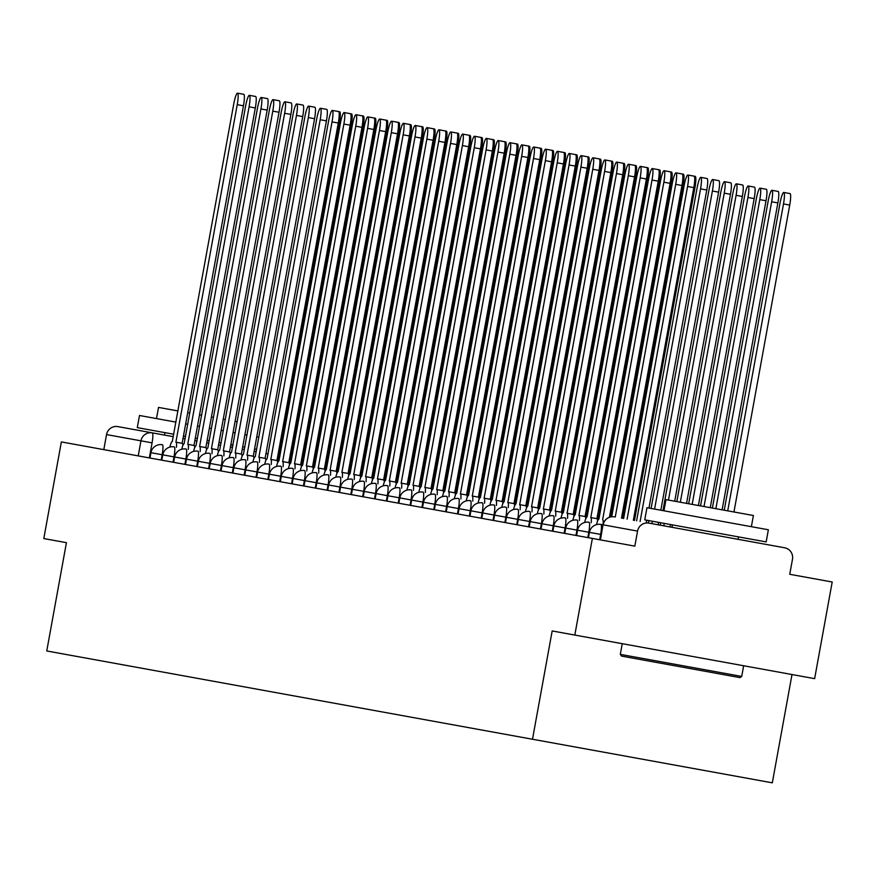 <?xml version="1.0" encoding="UTF-8"?>
<svg xmlns="http://www.w3.org/2000/svg" width="876" height="876" viewBox="0 0 876 876"><rect width="100%" height="100%" fill="white"/><g stroke="black" fill="none" stroke-linecap="round" stroke-linejoin="round"><path stroke-width="1.31" d="M574.82 635.067L552.176 630.95L532.499 739.245L46.757 650.967L66.434 542.671L43.8 538.565L61.364 441.92L592.373 538.422L574.82 635.067L814.636 678.648L832.2 582.003L789.747 574.295L792.484 559.238A9.877 9.745 100.3 0 0 784.655 547.785L648.919 523.114A9.877 9.745 100.3 0 0 637.564 531.086L603.027 524.812L600.41 539.89M792.003 674.531L772.314 782.826L532.499 739.245M750.25 541.532L742.892 540.196M667.14 526.421L648.919 523.114M592.373 538.422L634.826 546.142L637.564 531.086M103.806 449.64L106.543 434.584A9.877 9.745 -79.7 0 1 117.91 426.612L173.284 436.675M183.018 438.449L185.132 438.832M194.866 440.595L196.99 440.989M206.714 442.752L208.838 443.136M218.562 444.909L220.686 445.293M230.421 447.056L232.534 447.45M242.269 449.213L244.393 449.596M254.117 451.37L256.241 451.753M265.976 453.516L268.089 453.91M278.94 455.881L279.948 456.057M601.264 534.524L600.64 534.404A9.877 1.544 -79.7 0 0 600.892 524.417L603.027 524.812L600.29 539.868L599.677 539.747L600.64 534.404L459.057 508.671L150.924 452.684L149.96 458.028M176.448 447.286A9.877 1.544 -79.7 0 0 176.01 442.194L182.131 443.3L243.462 105.799A11.355 1.774 100.3 0 0 243.747 94.312L237.516 93.174A11.355 1.774 -79.7 0 0 233.739 104.025L172.287 441.515A9.877 1.544 -79.7 0 0 170.086 446.125M176.01 442.194L182.241 443.322A9.877 1.544 100.3 0 1 182.81 445.61M175.901 442.172L237.232 104.66A11.355 1.774 -79.7 0 0 237.516 93.174M271.253 464.51A9.877 1.544 -79.7 0 0 270.815 459.418L332.037 121.895A11.355 1.774 -79.7 0 0 332.322 110.409L339.68 111.745A11.355 1.774 100.3 0 1 339.395 123.231L278.064 460.732L276.936 460.535L278.174 460.754A9.877 1.544 100.3 0 1 278.502 461.148M188.296 449.443A9.877 1.544 -79.7 0 0 187.858 444.34L193.979 445.457L255.321 107.945A11.355 1.774 100.3 0 0 255.595 96.459L249.364 95.331A11.355 1.774 -79.7 0 0 245.587 106.182L184.135 443.661A9.877 1.544 -79.7 0 0 181.945 448.282M187.858 444.34L194.1 445.479A9.877 1.544 100.3 0 1 194.658 447.767M187.749 444.318L249.08 106.817A11.355 1.774 -79.7 0 0 249.364 95.331M200.144 451.589A9.877 1.544 -79.7 0 0 199.717 446.497L205.838 447.614L267.169 110.102A11.355 1.774 100.3 0 0 267.454 98.616L261.212 97.477A11.355 1.774 -79.7 0 0 257.435 108.328L195.994 445.818A9.877 1.544 -79.7 0 0 193.793 450.439M199.717 446.497L205.948 447.625A9.877 1.544 100.3 0 1 206.506 449.914M199.597 446.475L260.939 108.963A11.355 1.774 -79.7 0 0 261.212 97.477M283.101 466.667A9.877 1.544 -79.7 0 0 282.663 461.575L343.885 124.042A11.355 1.774 -79.7 0 0 344.169 112.555L351.528 113.891A11.355 1.774 100.3 0 1 351.243 125.377L289.912 462.889L288.795 462.681L290.022 462.911A9.877 1.544 100.3 0 1 290.35 463.295M294.949 468.824A9.877 1.544 -79.7 0 0 294.522 463.722L355.744 126.199A11.355 1.774 -79.7 0 0 356.028 114.712L363.376 116.048A11.355 1.774 100.3 0 1 363.102 127.535L301.76 465.046L300.643 464.838L301.881 465.057A9.877 1.544 100.3 0 1 302.209 465.452M173.722 434.244L137.291 427.63L139.492 415.487L175.934 422.112M185.657 423.875L187.782 424.258M197.516 426.032L199.629 426.415M209.364 428.189L211.488 428.572M221.212 430.335L223.336 430.718M233.06 432.492L235.184 432.875M244.919 434.649L247.032 435.033M256.767 436.795L258.891 437.19M183.456 436.018L185.581 436.401M195.304 438.175L197.429 438.558M207.152 440.321L209.276 440.716M219.011 442.479L221.124 442.862M230.859 444.636L232.983 445.019M242.707 446.782L244.831 447.176M254.566 448.939L256.679 449.322M156.486 418.575L158.523 407.406L177.959 410.943M187.694 412.705L189.807 413.089M199.542 414.863L201.666 415.246M211.39 417.02L213.514 417.403M223.249 419.166L225.362 419.549M235.096 421.323L237.221 421.706M739.99 677.619L621.5 656.091L620.307 654.372L741.709 676.425L739.99 677.619M647.703 507.85L768.361 529.772L766.161 541.915L644.758 519.851L646.959 507.708L647.703 507.85M663.953 510.796L665.99 499.627L753.404 515.515L751.367 526.684M211.992 453.746A9.877 1.544 -79.7 0 0 211.565 448.654L217.686 449.76L279.017 112.259A11.355 1.774 100.3 0 0 279.302 100.773L273.071 99.634A11.355 1.774 -79.7 0 0 269.293 110.486L207.842 447.975A9.877 1.544 -79.7 0 0 205.641 452.585M211.565 448.654L217.796 449.782A9.877 1.544 100.3 0 1 218.365 452.071M211.444 448.632L272.786 111.121A11.355 1.774 -79.7 0 0 273.071 99.634M223.851 455.903A9.877 1.544 -79.7 0 0 223.413 450.801L229.534 451.917L290.876 114.406A11.355 1.774 100.3 0 0 291.15 102.919L284.919 101.791A11.355 1.774 -79.7 0 0 281.141 112.643L219.69 450.133A9.877 1.544 -79.7 0 0 217.489 454.743M223.413 450.801L229.654 451.939A9.877 1.544 100.3 0 1 230.213 454.228M223.303 450.779L284.634 113.278A11.355 1.774 -79.7 0 0 284.919 101.791M235.699 458.049A9.877 1.544 -79.7 0 0 235.261 452.958L241.382 454.075L302.724 116.563A11.355 1.774 100.3 0 0 303.008 105.076L296.767 103.948A11.355 1.774 -79.7 0 0 292.989 114.8L231.538 452.279A9.877 1.544 -79.7 0 0 229.348 456.9M235.261 452.958L241.502 454.086A9.877 1.544 100.3 0 1 242.061 456.374M235.151 452.936L296.482 115.435A11.355 1.774 -79.7 0 0 296.767 103.948M306.808 470.97A9.877 1.544 -79.7 0 0 306.37 465.879L367.591 128.356A11.355 1.774 -79.7 0 0 367.876 116.869L375.235 118.205A11.355 1.774 100.3 0 1 374.95 129.692L313.608 467.193L312.491 466.996L313.728 467.215A9.877 1.544 100.3 0 1 314.057 467.609M318.656 473.128A9.877 1.544 -79.7 0 0 318.218 468.036L379.439 130.502A11.355 1.774 -79.7 0 0 379.724 119.016L387.082 120.351A11.355 1.774 100.3 0 1 386.798 131.838L325.467 469.35L324.339 469.142L325.576 469.372A9.877 1.544 100.3 0 1 325.905 469.755M330.504 475.285A9.877 1.544 -79.7 0 0 330.077 470.182L391.298 132.659A11.355 1.774 -79.7 0 0 391.572 121.173L398.93 122.509A11.355 1.774 100.3 0 1 398.646 133.995L337.315 471.507L336.198 471.299L337.424 471.529A9.877 1.544 100.3 0 1 337.753 471.912M247.547 460.207A9.877 1.544 -79.7 0 0 247.12 455.115L253.241 456.221L314.572 118.72A11.355 1.774 100.3 0 0 314.856 107.233L308.615 106.095A11.355 1.774 -79.7 0 0 304.848 116.946L243.397 454.436A9.877 1.544 -79.7 0 0 241.196 459.057M247.12 455.115L253.35 456.243A9.877 1.544 100.3 0 1 253.909 458.531M246.999 455.093L308.341 117.581A11.355 1.774 -79.7 0 0 308.615 106.095M342.352 477.431A9.877 1.544 -79.7 0 0 341.925 472.339L403.146 134.816A11.355 1.774 -79.7 0 0 403.431 123.33L410.778 124.666A11.355 1.774 100.3 0 1 410.505 136.152L349.163 473.653L348.046 473.456L349.283 473.675A9.877 1.544 100.3 0 1 349.612 474.069M259.395 462.364A9.877 1.544 -79.7 0 0 258.967 457.261L265.089 458.378L326.42 120.866A11.355 1.774 100.3 0 0 326.704 109.38L320.474 108.252A11.355 1.774 -79.7 0 0 316.696 119.103L255.244 456.593A9.877 1.544 -79.7 0 0 253.044 461.203M258.967 457.261L265.198 458.4A9.877 1.544 100.3 0 1 265.767 460.688M258.858 457.239L320.189 119.738A11.355 1.774 -79.7 0 0 320.474 108.252M354.211 479.588A9.877 1.544 -79.7 0 0 353.773 474.496L414.994 136.963A11.355 1.774 -79.7 0 0 415.279 125.476L422.637 126.812A11.355 1.774 100.3 0 1 422.352 138.298L361.022 475.81L359.894 475.602L361.131 475.832A9.877 1.544 100.3 0 1 361.459 476.215M270.706 459.396L276.936 460.535L338.278 123.023A11.355 1.774 100.3 0 0 338.552 111.537M270.815 459.418L277.057 460.557A9.877 1.544 100.3 0 1 277.615 462.835M332.322 110.409A11.355 1.774 -79.7 0 0 328.544 121.26L267.092 458.739A9.877 1.544 -79.7 0 0 264.891 463.36M366.058 481.745A9.877 1.544 -79.7 0 0 365.62 476.654L426.842 139.12A11.355 1.774 -79.7 0 0 427.127 127.633L434.485 128.969A11.355 1.774 100.3 0 1 434.2 140.456L372.869 477.967L371.752 477.759L372.979 477.989A9.877 1.544 100.3 0 1 373.307 478.373M282.554 461.553L288.795 462.681L350.126 125.18A11.355 1.774 100.3 0 0 350.411 113.694M282.663 461.575L288.905 462.703A9.877 1.544 100.3 0 1 289.463 464.992M344.169 112.555A11.355 1.774 -79.7 0 0 340.392 123.406L278.951 460.896A9.877 1.544 -79.7 0 0 276.75 465.517M377.906 483.902A9.877 1.544 -79.7 0 0 377.479 478.8L438.701 141.277A11.355 1.774 -79.7 0 0 438.985 129.79L446.333 131.126A11.355 1.774 100.3 0 1 446.059 142.613L384.717 480.114L383.6 479.917L384.838 480.136A9.877 1.544 100.3 0 1 385.166 480.53M294.402 463.711L300.643 464.838L361.974 127.327A11.355 1.774 100.3 0 0 362.259 115.84M294.522 463.722L300.753 464.86A9.877 1.544 100.3 0 1 301.322 467.149M356.028 114.712A11.355 1.774 -79.7 0 0 352.251 125.564L290.799 463.054A9.877 1.544 -79.7 0 0 288.598 467.664M389.765 486.049A9.877 1.544 -79.7 0 0 389.327 480.957L450.549 143.423A11.355 1.774 -79.7 0 0 450.833 131.937L458.192 133.272A11.355 1.774 100.3 0 1 457.907 144.77L396.565 482.271M389.218 480.935L396.686 482.293A9.877 1.544 100.3 0 1 397.014 482.687M306.261 465.857L312.491 466.996L373.822 129.484A11.355 1.774 100.3 0 0 374.107 117.997M306.37 465.879L312.601 467.017A9.877 1.544 100.3 0 1 313.17 469.295M367.876 116.869A11.355 1.774 -79.7 0 0 364.098 127.721L302.647 465.2A9.877 1.544 -79.7 0 0 300.446 469.821M401.613 488.206A9.877 1.544 -79.7 0 0 401.175 483.114L462.397 145.58A11.355 1.774 -79.7 0 0 462.681 134.094L470.04 135.43A11.355 1.774 100.3 0 1 469.755 146.916L408.424 484.428M401.066 483.092L408.534 484.45A9.877 1.544 100.3 0 1 408.862 484.833M318.108 468.014L324.339 469.142L385.681 131.641A11.355 1.774 100.3 0 0 385.966 120.154M318.218 468.036L324.459 469.164A9.877 1.544 100.3 0 1 325.018 471.452M379.724 119.016A11.355 1.774 -79.7 0 0 375.946 129.867L314.495 467.357A9.877 1.544 -79.7 0 0 312.305 471.978M413.461 490.363A9.877 1.544 -79.7 0 0 413.034 485.26L474.255 147.737A11.355 1.774 -79.7 0 0 474.529 136.251L481.888 137.587A11.355 1.774 100.3 0 1 481.603 149.073L420.272 486.574M412.914 485.238L420.381 486.596A9.877 1.544 100.3 0 1 420.71 486.99M329.956 470.171L336.198 471.299L397.529 133.787A11.355 1.774 100.3 0 0 397.813 122.301M330.077 470.182L336.307 471.321A9.877 1.544 100.3 0 1 336.866 473.609M391.572 121.173A11.355 1.774 -79.7 0 0 387.794 132.024L326.354 469.514A9.877 1.544 -79.7 0 0 324.153 474.124M425.309 492.509A9.877 1.544 -79.7 0 0 424.882 487.417L486.103 149.884A11.355 1.774 -79.7 0 0 486.388 138.397L493.735 139.744A11.355 1.774 100.3 0 1 493.462 151.23L432.12 488.731M424.761 487.395L432.24 488.753A9.877 1.544 100.3 0 1 432.569 489.147M341.804 472.317L348.046 473.456L409.377 135.944A11.355 1.774 100.3 0 0 409.661 124.458M341.925 472.339L348.155 473.478A9.877 1.544 100.3 0 1 348.725 475.767M403.431 123.33A11.355 1.774 -79.7 0 0 399.653 134.181L338.202 471.66A9.877 1.544 -79.7 0 0 336.001 476.281M437.168 494.666A9.877 1.544 -79.7 0 0 436.73 489.575L497.951 152.041A11.355 1.774 -79.7 0 0 498.236 140.554L505.594 141.89A11.355 1.774 100.3 0 1 505.31 153.377L443.979 490.889M436.62 489.553L444.088 490.91A9.877 1.544 100.3 0 1 444.417 491.294M353.663 474.474L359.894 475.602L421.236 138.101A11.355 1.774 100.3 0 0 421.509 126.615M353.773 474.496L360.014 475.624A9.877 1.544 100.3 0 1 360.573 477.913M415.279 125.476A11.355 1.774 -79.7 0 0 411.501 136.327L350.05 473.817A9.877 1.544 -79.7 0 0 347.849 478.438M449.016 496.823A9.877 1.544 -79.7 0 0 448.578 491.721L509.799 154.198A11.355 1.774 -79.7 0 0 510.084 142.711L517.442 144.047A11.355 1.774 100.3 0 1 517.158 155.534L455.827 493.046M448.468 491.699L455.936 493.057A9.877 1.544 100.3 0 1 456.265 493.451M365.511 476.632L371.752 477.759L433.083 140.259A11.355 1.774 100.3 0 0 433.368 128.772M365.62 476.654L371.862 477.781A9.877 1.544 100.3 0 1 372.42 480.07M427.127 127.633A11.355 1.774 -79.7 0 0 423.349 138.485L361.908 475.975A9.877 1.544 -79.7 0 0 359.707 480.585M460.864 498.97A9.877 1.544 -79.7 0 0 460.437 493.878L521.658 156.355A11.355 1.774 -79.7 0 0 521.943 144.869L529.29 146.204A11.355 1.774 100.3 0 1 529.016 157.691L467.675 495.192M460.316 493.856L467.795 495.214A9.877 1.544 100.3 0 1 468.113 495.608M377.359 478.778L383.6 479.917L444.931 142.405A11.355 1.774 100.3 0 0 445.216 130.918M377.479 478.8L383.71 479.938A9.877 1.544 100.3 0 1 384.279 482.227M438.985 129.79A11.355 1.774 -79.7 0 0 435.208 140.642L373.756 478.121A9.877 1.544 -79.7 0 0 371.555 482.742M472.722 501.127A9.877 1.544 -79.7 0 0 472.284 496.035L533.506 158.501A11.355 1.774 -79.7 0 0 533.791 147.015L541.149 148.351A11.355 1.774 100.3 0 1 540.864 159.837L479.522 497.349M472.175 496.013L479.643 497.371A9.877 1.544 100.3 0 1 479.971 497.754M389.327 480.957L395.558 482.085A9.877 1.544 100.3 0 1 396.127 484.373M457.064 133.075A11.355 1.774 100.3 0 1 456.779 144.562L395.448 482.063M450.833 131.937A11.355 1.774 -79.7 0 0 447.056 142.788L385.604 480.278A9.877 1.544 -79.7 0 0 383.403 484.899M484.57 503.284A9.877 1.544 -79.7 0 0 484.132 498.181L545.354 160.658A11.355 1.774 -79.7 0 0 545.639 149.172L552.997 150.508A11.355 1.774 100.3 0 1 552.712 161.994L491.381 499.506M484.023 498.159L491.491 499.517A9.877 1.544 100.3 0 1 491.819 499.911M401.175 483.114L407.417 484.242A9.877 1.544 100.3 0 1 407.975 486.53M468.923 135.232A11.355 1.774 100.3 0 1 468.638 146.719L407.296 484.22M462.681 134.094A11.355 1.774 -79.7 0 0 458.904 144.945L397.452 482.435A9.877 1.544 -79.7 0 0 395.262 487.045M496.418 505.43A9.877 1.544 -79.7 0 0 495.991 500.338L557.213 162.816A11.355 1.774 -79.7 0 0 557.486 151.329L564.845 152.665A11.355 1.774 100.3 0 1 564.56 164.151L503.229 501.652M495.871 500.316L503.339 501.674A9.877 1.544 100.3 0 1 503.667 502.068M413.034 485.26L419.265 486.399A9.877 1.544 100.3 0 1 419.823 488.688M480.771 137.379A11.355 1.774 100.3 0 1 480.486 148.865L419.155 486.377M474.529 136.251A11.355 1.774 -79.7 0 0 470.751 147.102L409.311 484.581A9.877 1.544 -79.7 0 0 407.11 489.202M508.266 507.587A9.877 1.544 -79.7 0 0 507.839 502.495L569.061 164.962A11.355 1.774 -79.7 0 0 569.345 153.475L576.693 154.811A11.355 1.774 100.3 0 1 576.419 166.298L515.077 503.81M507.719 502.474L515.197 503.831A9.877 1.544 100.3 0 1 515.526 504.215M424.882 487.417L431.112 488.545A9.877 1.544 100.3 0 1 431.682 490.834M492.619 139.536A11.355 1.774 100.3 0 1 492.334 151.022L431.003 488.534M486.388 138.397A11.355 1.774 -79.7 0 0 482.61 149.249L421.159 486.738A9.877 1.544 -79.7 0 0 418.958 491.359M520.125 509.744A9.877 1.544 -79.7 0 0 519.687 504.642L580.908 167.119A11.355 1.774 -79.7 0 0 581.193 155.632L588.552 156.968A11.355 1.774 100.3 0 1 588.267 168.455L526.936 505.967M519.577 504.631L527.045 505.978A9.877 1.544 100.3 0 1 527.374 506.372M436.73 489.575L442.971 490.702A9.877 1.544 100.3 0 1 443.53 492.991M504.466 141.693A11.355 1.774 100.3 0 1 504.193 153.18L442.851 490.68M498.236 140.554A11.355 1.774 -79.7 0 0 494.458 151.406L433.007 488.896A9.877 1.544 -79.7 0 0 430.806 493.516M531.973 511.891A9.877 1.544 -79.7 0 0 531.535 506.799L592.756 169.276A11.355 1.774 -79.7 0 0 593.041 157.79L600.399 159.125A11.355 1.774 100.3 0 1 600.115 170.612L538.784 508.113M531.425 506.777L538.893 508.135A9.877 1.544 100.3 0 1 539.222 508.529M448.578 491.721L454.819 492.86A9.877 1.544 100.3 0 1 455.378 495.148M516.325 143.839A11.355 1.774 100.3 0 1 516.041 155.326L454.699 492.838M510.084 142.711A11.355 1.774 -79.7 0 0 506.306 153.563L444.866 491.053A9.877 1.544 -79.7 0 0 442.665 495.663M543.821 514.048A9.877 1.544 -79.7 0 0 543.394 508.956L604.615 171.422A11.355 1.774 -79.7 0 0 604.9 159.936L612.247 161.272A11.355 1.774 100.3 0 1 611.974 172.758L550.632 510.27M543.273 508.934L550.752 510.292A9.877 1.544 100.3 0 1 551.07 510.675M460.437 493.878L466.667 495.006A9.877 1.544 100.3 0 1 467.236 497.294M528.173 145.996A11.355 1.774 100.3 0 1 527.889 157.483L466.558 494.995M521.943 144.869A11.355 1.774 -79.7 0 0 518.165 155.72L456.714 493.199A9.877 1.544 -79.7 0 0 454.513 497.82M555.68 516.205A9.877 1.544 -79.7 0 0 555.242 511.102L616.463 173.579A11.355 1.774 -79.7 0 0 616.748 162.093L624.106 163.429A11.355 1.774 100.3 0 1 623.822 174.915L562.48 512.427M555.132 511.091L562.6 512.449A9.877 1.544 100.3 0 1 562.929 512.832M472.284 496.035L478.515 497.163A9.877 1.544 100.3 0 1 479.084 499.451M540.021 148.154A11.355 1.774 100.3 0 1 539.736 159.64L478.405 497.141M533.791 147.015A11.355 1.774 -79.7 0 0 530.013 157.866L468.561 495.356A9.877 1.544 -79.7 0 0 466.36 499.977M567.528 518.351A9.877 1.544 -79.7 0 0 567.09 513.259L628.311 175.737A11.355 1.774 -79.7 0 0 628.596 164.25L635.954 165.586A11.355 1.774 100.3 0 1 635.669 177.072L574.338 514.573M566.98 513.237L574.448 514.595A9.877 1.544 100.3 0 1 574.776 514.989M484.132 498.181L490.374 499.32A9.877 1.544 100.3 0 1 490.932 501.609M551.88 150.3A11.355 1.774 100.3 0 1 551.595 161.786L490.253 499.298M545.639 149.172A11.355 1.774 -79.7 0 0 541.861 160.023L480.409 497.513A9.877 1.544 -79.7 0 0 478.219 502.123M579.375 520.508A9.877 1.544 -79.7 0 0 578.948 515.416L640.17 177.883A11.355 1.774 -79.7 0 0 640.444 166.396L647.802 167.732A11.355 1.774 100.3 0 1 647.517 179.219L586.186 516.731M578.828 515.395L586.296 516.752A9.877 1.544 100.3 0 1 586.624 517.136M495.991 500.338L502.222 501.477A9.877 1.544 100.3 0 1 502.78 503.755M563.728 152.457A11.355 1.774 100.3 0 1 563.443 163.943L502.112 501.455M557.486 151.329A11.355 1.774 -79.7 0 0 553.709 162.18L492.268 499.659A9.877 1.544 -79.7 0 0 490.067 504.28M591.223 522.665A9.877 1.544 -79.7 0 0 590.796 517.574L652.018 180.04A11.355 1.774 -79.7 0 0 652.302 168.553L659.65 169.889A11.355 1.774 100.3 0 1 659.376 181.376L598.034 518.888M590.676 517.552L598.155 518.91A9.877 1.544 100.3 0 1 598.483 519.293M507.839 502.495L514.07 503.623A9.877 1.544 100.3 0 1 514.639 505.912M575.576 154.614A11.355 1.774 100.3 0 1 575.291 166.101L513.96 503.601M569.345 153.475A11.355 1.774 -79.7 0 0 565.567 164.327L504.116 501.817A9.877 1.544 -79.7 0 0 501.915 506.438M603.115 524.385A9.877 1.544 -79.7 0 0 602.644 519.72L663.866 182.197A11.355 1.774 -79.7 0 0 664.15 170.71L671.509 172.046A11.355 1.774 100.3 0 1 671.224 183.533L610.638 516.928M519.687 504.642L525.928 505.78A9.877 1.544 100.3 0 1 526.487 508.069M587.424 156.76A11.355 1.774 100.3 0 1 587.15 168.247L525.808 505.759M581.193 155.632A11.355 1.774 -79.7 0 0 577.415 166.484L515.964 503.974A9.877 1.544 -79.7 0 0 513.763 508.584M615.27 517.004L675.714 184.343A11.355 1.774 -79.7 0 0 675.998 172.857L683.357 174.193A11.355 1.774 100.3 0 1 683.072 185.69L622.617 518.34M531.535 506.799L537.776 507.938A9.877 1.544 100.3 0 1 538.335 510.215M599.283 158.917A11.355 1.774 100.3 0 1 598.998 170.404L537.656 507.916M593.041 157.79A11.355 1.774 -79.7 0 0 589.263 168.641L527.812 506.12A9.877 1.544 -79.7 0 0 525.622 510.741M627.117 519.15L687.572 186.5A11.355 1.774 -79.7 0 0 687.857 175.014L695.205 176.35A11.355 1.774 100.3 0 1 694.92 187.836L634.476 520.486M543.394 508.956L549.624 510.084A9.877 1.544 100.3 0 1 550.194 512.372M611.13 161.075A11.355 1.774 100.3 0 1 610.846 172.561L549.515 510.062M604.9 159.936A11.355 1.774 -79.7 0 0 601.122 170.787L539.671 508.277A9.877 1.544 -79.7 0 0 537.47 512.898M640.093 521.505L700.537 188.855A11.355 1.774 -79.7 0 0 700.822 177.368A11.355 1.774 -79.7 0 0 697.044 188.22L636.589 520.87M700.822 177.368L707.063 178.507A11.355 1.774 100.3 0 1 706.779 189.993L648.974 508.069M646.762 520.213L646.324 522.644M555.242 511.102L561.472 512.241A9.877 1.544 100.3 0 1 562.042 514.53M622.978 163.221A11.355 1.774 100.3 0 1 622.694 174.707L561.363 512.219M616.748 162.093A11.355 1.774 -79.7 0 0 612.97 172.944L551.519 510.434A9.877 1.544 -79.7 0 0 549.318 515.044M651.941 523.662L652.379 521.231M654.591 509.098L712.396 191.012A11.355 1.774 -79.7 0 0 712.67 179.525A11.355 1.774 -79.7 0 0 708.892 190.377L651.087 508.463M648.886 520.596L648.448 523.027M712.67 179.525L718.911 180.664A11.355 1.774 100.3 0 1 718.627 192.151L660.822 510.226M658.621 522.37L658.172 524.801M567.09 513.259L573.331 514.398A9.877 1.544 100.3 0 1 573.889 516.687M634.837 165.378A11.355 1.774 100.3 0 1 634.553 176.864L573.211 514.376M628.596 164.25A11.355 1.774 -79.7 0 0 624.818 175.101L563.367 512.58A9.877 1.544 -79.7 0 0 561.177 517.201M663.789 525.819L664.227 523.388M668.465 500.076L724.244 193.169A11.355 1.774 -79.7 0 0 724.529 181.682A11.355 1.774 -79.7 0 0 720.751 192.534L662.946 510.609M660.734 522.753L660.296 525.184M724.529 181.682L730.759 182.81A11.355 1.774 100.3 0 1 730.475 194.297L674.706 501.214M670.468 524.527L670.03 526.947M578.948 515.416L585.179 516.544A9.877 1.544 100.3 0 1 585.737 518.833M646.685 167.535A11.355 1.774 100.3 0 1 646.4 179.022L585.069 516.522M640.444 166.396A11.355 1.774 -79.7 0 0 636.666 177.248L575.225 514.738A9.877 1.544 -79.7 0 0 573.024 519.359M680.323 502.233L736.092 195.315A11.355 1.774 -79.7 0 0 736.377 183.829A11.355 1.774 -79.7 0 0 732.599 194.68L676.82 501.598M736.377 183.829L742.607 184.967A11.355 1.774 100.3 0 1 742.333 196.454L686.554 503.371M590.796 517.574L597.027 518.702A9.877 1.544 100.3 0 1 597.596 520.99M658.533 169.692A11.355 1.774 100.3 0 1 658.248 181.179L596.917 518.68M652.302 168.553A11.355 1.774 -79.7 0 0 648.525 179.405L587.073 516.895A9.877 1.544 -79.7 0 0 584.872 521.505M692.171 504.39L747.94 197.472A11.355 1.774 -79.7 0 0 748.224 185.986A11.355 1.774 -79.7 0 0 744.447 196.837L688.678 503.755M748.224 185.986L754.466 187.125A11.355 1.774 100.3 0 1 754.181 198.611L698.402 505.518M670.381 171.838A11.355 1.774 100.3 0 1 670.107 183.325L609.411 517.278M664.15 170.71A11.355 1.774 -79.7 0 0 660.373 181.562L598.921 519.041A9.877 1.544 -79.7 0 0 596.72 523.662M704.019 506.536L759.799 199.629A11.355 1.774 -79.7 0 0 760.083 188.143A11.355 1.774 -79.7 0 0 756.306 198.994L700.526 505.901M760.083 188.143L766.314 189.271A11.355 1.774 100.3 0 1 766.029 200.757L710.261 507.675M682.24 173.995A11.355 1.774 100.3 0 1 681.955 185.482L621.5 518.132M675.998 172.857A11.355 1.774 -79.7 0 0 672.221 183.708L611.7 516.752M715.867 508.693L771.647 201.776A11.355 1.774 -79.7 0 0 771.931 190.289A11.355 1.774 -79.7 0 0 768.153 201.151L712.374 508.058M771.931 190.289L778.162 191.428A11.355 1.774 100.3 0 1 777.877 202.914L722.109 509.832M694.088 176.153A11.355 1.774 100.3 0 1 693.803 187.639L633.348 520.289M687.857 175.014A11.355 1.774 -79.7 0 0 684.079 185.865L623.624 518.515M727.726 510.85L783.494 203.933A11.355 1.774 -79.7 0 0 783.779 192.446A11.355 1.774 -79.7 0 0 780.001 203.298L724.233 510.215M783.779 192.446L790.021 193.585A11.355 1.774 100.3 0 1 789.736 205.072L733.957 511.978M149.336 457.907L152.074 442.851L106.543 434.584M587.829 537.601L588.792 532.258A9.877 1.544 -79.7 0 0 589.044 522.271A9.877 9.877 0 0 0 577.558 530.21L576.594 535.554M575.97 535.444L576.945 530.1A9.877 1.544 -79.7 0 0 577.185 520.114A9.877 9.877 0 0 0 565.71 528.064L564.746 533.396M564.122 533.287L565.097 527.943A9.877 1.544 -79.7 0 0 565.338 517.957A9.877 9.877 0 0 0 553.862 525.907L552.887 531.25M552.274 531.141L553.238 525.797A9.877 1.544 -79.7 0 0 553.49 515.8A9.877 9.877 0 0 0 542.014 523.749L541.039 529.093M540.415 528.984L541.39 523.64A9.877 1.544 -79.7 0 0 541.631 513.654A9.877 9.877 0 0 0 530.155 521.603L529.192 526.936M528.567 526.826L529.542 521.483A9.877 1.544 -79.7 0 0 529.783 511.496A9.877 9.877 0 0 0 518.307 519.446L517.333 524.79M516.72 524.669L517.683 519.337A9.877 1.544 -79.7 0 0 517.935 509.339A9.877 9.877 0 0 0 506.459 517.289L505.485 522.633M504.872 522.523L505.835 517.179A9.877 1.544 -79.7 0 0 506.087 507.193A9.877 9.877 0 0 0 494.601 515.143L493.637 520.475M493.013 520.366L493.987 515.022A9.877 1.544 -79.7 0 0 494.228 505.036A9.877 9.877 0 0 0 482.753 512.986L481.789 518.329M481.165 518.209L482.139 512.876A9.877 1.544 -79.7 0 0 482.38 502.879A9.877 9.877 0 0 0 470.905 510.828L469.93 516.172M469.317 516.063L470.281 510.719A9.877 1.544 -79.7 0 0 470.532 500.733A9.877 9.877 0 0 0 459.057 508.671L458.082 514.015M457.458 513.905L458.433 508.562A9.877 1.544 -79.7 0 0 458.674 498.575A9.877 9.877 0 0 0 447.198 506.525L446.234 511.869M445.61 511.748L446.585 506.416A9.877 1.544 -79.7 0 0 446.826 496.418A9.877 9.877 0 0 0 435.35 504.368L434.376 509.712M433.762 509.602L434.726 504.258A9.877 1.544 -79.7 0 0 434.978 494.272A9.877 9.877 0 0 0 423.502 502.211L422.528 507.554M421.914 507.445L422.878 502.101A9.877 1.544 -79.7 0 0 423.13 492.115A9.877 9.877 0 0 0 411.643 500.065L410.68 505.408M410.056 505.288L411.03 499.944A9.877 1.544 -79.7 0 0 411.271 489.958A9.877 9.877 0 0 0 399.795 497.907L398.832 503.251M398.208 503.142L399.182 497.798A9.877 1.544 -79.7 0 0 399.423 487.812A9.877 9.877 0 0 0 387.948 495.75L386.973 501.094M386.36 500.984L387.323 495.641A9.877 1.544 -79.7 0 0 387.575 485.654A9.877 9.877 0 0 0 376.1 493.604L375.125 498.948M374.501 498.827L375.475 493.484A9.877 1.544 -79.7 0 0 375.727 483.497A9.877 9.877 0 0 0 364.241 491.447L363.277 496.791M362.653 496.681L363.628 491.337A9.877 1.544 -79.7 0 0 363.868 481.351A9.877 9.877 0 0 0 352.393 489.29L351.418 494.633M350.805 494.524L351.78 489.18A9.877 1.544 -79.7 0 0 352.021 479.194A9.877 9.877 0 0 0 340.545 487.144L339.57 492.476M338.957 492.367L339.921 487.023A9.877 1.544 -79.7 0 0 340.173 477.037A9.877 9.877 0 0 0 328.686 484.986L327.723 490.33M327.098 490.221L328.073 484.877A9.877 1.544 -79.7 0 0 328.314 474.88A9.877 9.877 0 0 0 316.838 482.829L315.875 488.173M315.25 488.063L316.225 482.72A9.877 1.544 -79.7 0 0 316.466 472.733A9.877 9.877 0 0 0 304.99 480.683L304.016 486.016M303.403 485.906L304.366 480.563A9.877 1.544 -79.7 0 0 304.618 470.576A9.877 9.877 0 0 0 293.142 478.526L292.168 483.87M291.544 483.749L292.518 478.416A9.877 1.544 -79.7 0 0 292.77 468.419A9.877 9.877 0 0 0 281.284 476.369L280.32 481.712M279.696 481.603L280.67 476.259A9.877 1.544 -79.7 0 0 280.911 466.273A9.877 9.877 0 0 0 269.436 474.223L268.461 479.555M267.848 479.446L268.822 474.102A9.877 1.544 -79.7 0 0 269.063 464.116A9.877 9.877 0 0 0 257.588 472.065L256.613 477.409M256 477.289L256.964 471.956A9.877 1.544 -79.7 0 0 257.216 461.959A9.877 9.877 0 0 0 245.729 469.908L244.765 475.252M244.141 475.142L245.116 469.799A9.877 1.544 -79.7 0 0 245.357 459.812A9.877 9.877 0 0 0 233.881 467.751L232.917 473.095M232.293 472.985L233.268 467.642A9.877 1.544 -79.7 0 0 233.509 457.655A9.877 9.877 0 0 0 222.033 465.605L221.059 470.949M220.445 470.828L221.409 465.495A9.877 1.544 -79.7 0 0 221.661 455.498A9.877 9.877 0 0 0 210.185 463.448L209.211 468.791M208.587 468.682L209.561 463.338A9.877 1.544 -79.7 0 0 209.813 453.352A9.877 9.877 0 0 0 198.326 461.291L197.363 466.634M196.739 466.525L197.713 461.181A9.877 1.544 -79.7 0 0 197.954 451.195A9.877 9.877 0 0 0 186.478 459.144L185.504 464.488M184.891 464.368L185.865 459.024A9.877 1.544 -79.7 0 0 186.106 449.038A9.877 9.877 0 0 0 174.631 456.987L173.656 462.331M173.043 462.221L174.006 456.878A9.877 1.544 -79.7 0 0 174.258 446.891A9.877 9.877 0 0 0 162.783 454.83L161.808 460.174M161.184 460.064L162.159 454.721A9.877 1.544 -79.7 0 0 162.399 444.734A9.877 9.877 0 0 0 150.924 452.684M138.222 455.892L140.959 440.836A9.877 9.745 100.3 0 1 152.314 432.864A9.877 1.544 100.3 0 1 152.074 442.851M603.027 524.812A9.877 9.877 0 0 1 614.503 516.862A9.877 9.745 100.3 0 0 603.148 524.833M290.722 458.433A9.877 9.745 -79.7 0 1 291.653 458.98A9.877 9.877 0 0 0 290.722 458.422M237.232 104.66L243.462 105.799M339.395 123.231L332.037 121.895M249.08 106.817L255.321 107.945M260.939 108.963L267.169 110.102M351.243 125.377L343.885 124.042M363.102 127.535L355.744 126.199M272.786 111.121L279.017 112.259M284.634 113.278L290.876 114.406M296.482 115.435L302.724 116.563M374.95 129.692L367.591 128.356M386.798 131.838L379.439 130.502M398.646 133.995L391.298 132.659M308.341 117.581L314.572 118.72M410.505 136.152L403.146 134.816M320.189 119.738L326.42 120.866M422.352 138.298L414.994 136.963M434.2 140.456L426.842 139.12M446.059 142.613L438.701 141.277M457.907 144.77L450.549 143.423M469.755 146.916L462.397 145.58M481.603 149.073L474.255 147.737M493.462 151.23L486.103 149.884M505.31 153.377L497.951 152.041M517.158 155.534L509.799 154.198M529.016 157.691L521.658 156.355M540.864 159.837L533.506 158.501M552.712 161.994L545.354 160.658M564.56 164.151L557.213 162.816M576.419 166.298L569.061 164.962M588.267 168.455L580.908 167.119M600.115 170.612L592.756 169.276M611.974 172.758L604.615 171.422M623.822 174.915L616.463 173.579M635.669 177.072L628.311 175.737M647.517 179.219L640.17 177.883M659.376 181.376L652.018 180.04M671.224 183.533L663.866 182.197M683.072 185.69L675.714 184.343M694.92 187.836L687.572 186.5M706.779 189.993L700.537 188.855M718.627 192.151L712.396 191.012M730.475 194.297L724.244 193.169M742.333 196.454L736.092 195.315M754.181 198.611L747.94 197.472M766.029 200.757L759.799 199.629M777.877 202.914L771.647 201.776M789.736 205.072L783.494 203.933M588.442 537.711L589.417 532.367A9.877 9.877 0 0 1 600.892 524.417M231.012 444.658L230.574 447.089M164.973 432.656L164.524 435.087M743.658 665.749L741.709 676.425M738.479 536.879L738.041 539.309M672.439 524.877L671.991 527.308M622.245 643.685L620.307 654.372"/></g></svg>
